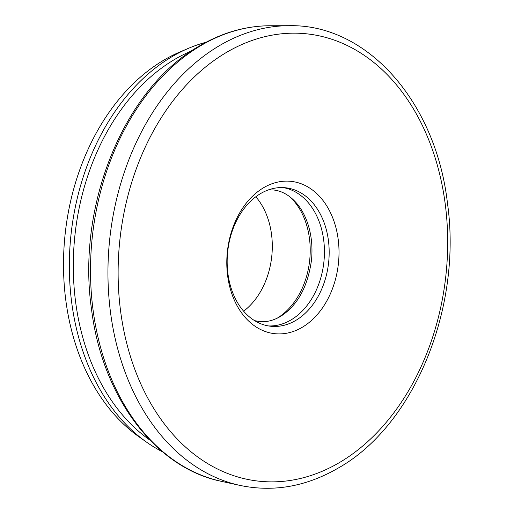 <?xml version="1.0" encoding="UTF-8"?>
<svg xmlns="http://www.w3.org/2000/svg" width="514" height="514" viewBox="0 0 514 514"><rect width="100%" height="100%" fill="white"/><g stroke="black" fill="none" stroke-linecap="round" stroke-linejoin="round"><path stroke-width="0.77" d="M302.026 327.418A76.599 55.84 -83.9 0 1 230.15 288.348A76.599 55.84 -83.9 0 1 263.778 187.616A76.599 55.84 -83.9 0 1 335.661 226.687A76.599 55.84 -83.9 0 1 302.026 327.418M260.778 193.463A69.634 50.764 96.1 0 0 227.413 268.687A69.634 50.764 96.1 0 0 270.782 326.255A69.634 50.764 96.1 0 0 295.55 320.556A69.634 50.764 96.1 0 0 328.915 245.332A69.634 50.764 96.1 0 0 285.54 187.771A69.634 50.764 96.1 0 0 260.778 193.463M191.613 50.886A210.997 153.808 96.1 0 0 175.197 59.11A210.997 153.808 96.1 0 0 73.92 247.016A210.997 153.808 96.1 0 0 150.12 440.267M162.488 451.793A213.805 155.858 -83.9 0 1 146.522 442.124A213.805 155.858 -83.9 0 1 69.994 246.238A213.805 155.858 -83.9 0 1 172.582 56.341A213.805 155.858 -83.9 0 1 188.49 48.316A213.805 155.858 -83.9 0 1 206.133 42.232M283.163 187.591A69.634 50.764 -83.9 0 1 324.283 246.444A69.634 50.764 -83.9 0 1 290.808 320.055A69.634 50.764 -83.9 0 1 268.424 325.927M146.522 442.124L138.928 436.752A208.909 152.285 -83.9 0 1 64.154 245.351A208.909 152.285 -83.9 0 1 164.39 59.804A208.909 152.285 -83.9 0 1 179.932 51.965L188.49 48.316M255.818 196.772A69.634 50.764 -83.9 0 1 243.63 311.188M289.883 196.804A69.634 50.764 -83.9 0 1 309.679 260.38A69.634 50.764 -83.9 0 1 276.917 318.339M221.328 481.329C155.132 467.894 102.145 396.622 91.511 309.145C76.393 205.234 124.324 87.798 200.055 45.605C222.53 32.53 245.808 25.912 269.882 25.751A229.803 167.519 96.1 0 0 201.482 45.245A229.803 167.519 96.1 0 0 90.817 284.467A229.803 167.519 96.1 0 0 221.328 481.329L239.954 485.402A231.885 169.035 -83.9 0 1 108.261 286.754A231.885 169.035 -83.9 0 1 219.921 45.367A231.885 169.035 -83.9 0 1 288.939 25.7C367.214 23.811 435.93 102.029 447.469 203.229C462.362 307.892 414.021 425.836 337.833 468.293C305.946 486.662 273.319 492.367 239.954 485.402M339.06 462.786A224.939 163.979 96.1 0 0 437.825 166.986A224.939 163.979 96.1 0 0 226.745 52.248A224.939 163.979 96.1 0 0 127.98 348.049A224.939 163.979 96.1 0 0 339.06 462.786M269.882 25.751L288.939 25.7M268.578 189.833L273.326 189.968C282.013 190.829 289.941 195.448 297.105 203.82C301.57 209.211 305.123 215.822 307.77 223.648C311.49 234.93 312.737 247.035 311.51 259.962C307.796 286.96 297.343 305.849 280.169 316.63C273.095 320.665 266.143 322.297 259.3 321.533L254.636 320.659"/></g></svg>

